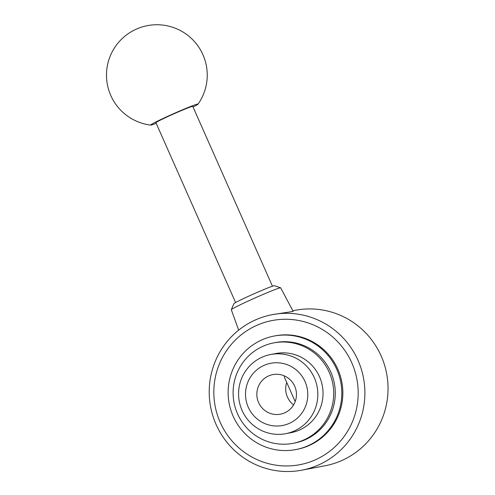 <?xml version="1.0" encoding="UTF-8"?>
<svg xmlns="http://www.w3.org/2000/svg" width="495" height="495" viewBox="0 0 495 495"><rect width="100%" height="100%" fill="white"/><g stroke="black" fill="none" stroke-linecap="round" stroke-linejoin="round"><path stroke-width="0.74" d="M289.457 423.305A31.661 31.117 79.3 0 1 248.267 407.224A31.661 31.117 79.3 0 1 263.829 365.471A31.661 31.117 79.3 0 1 305.025 381.546A31.661 31.117 79.3 0 1 289.457 423.305M294.513 430.897A40.293 39.606 79.3 0 1 285.702 433.682A40.293 39.606 79.3 0 1 240.428 406.03A40.293 39.606 79.3 0 1 261.892 357.285A40.293 39.606 79.3 0 1 270.709 354.5A40.293 39.606 79.3 0 1 315.983 382.152A40.293 39.606 79.3 0 1 294.513 430.897M285.702 433.682L290.905 432.698A40.293 39.606 -100.7 0 0 299.716 429.914A40.293 39.606 -100.7 0 0 321.181 381.169A40.293 39.606 -100.7 0 0 275.913 353.517L270.709 354.5M284.798 412.787A20.147 19.806 79.3 0 1 280.393 414.185A20.147 19.806 79.3 0 1 257.759 400.356A20.147 19.806 79.3 0 1 268.488 375.983A20.147 19.806 79.3 0 1 272.9 374.591A20.147 19.806 79.3 0 1 295.534 388.42A20.147 19.806 79.3 0 1 284.798 412.787M295.199 401.581L284.248 376.862L284.576 375.983M293.591 404.929A20.147 19.806 79.3 0 1 286.716 382.437M319.089 464.712A79.151 77.802 79.3 0 1 301.771 470.188A79.151 77.802 79.3 0 1 212.85 415.862A79.151 77.802 79.3 0 1 255.012 320.123A79.151 77.802 79.3 0 1 272.324 314.647A79.151 77.802 79.3 0 1 361.251 368.973A79.151 77.802 79.3 0 1 319.089 464.712M292.842 310.767L295.472 310.266A79.151 77.802 79.3 0 1 384.398 364.586A79.151 77.802 79.3 0 1 342.237 460.331A79.151 77.802 79.3 0 1 324.924 465.801L301.771 470.188M315.717 459.651A73.396 72.14 79.3 0 1 220.219 422.377A73.396 72.14 79.3 0 1 256.299 325.574A73.396 72.14 79.3 0 1 351.796 362.847A73.396 72.14 79.3 0 1 315.717 459.651M308.36 445.599A57.791 56.807 79.3 0 1 295.719 449.596A57.791 56.807 79.3 0 1 230.788 409.934A57.791 56.807 79.3 0 1 261.577 340.022A57.791 56.807 79.3 0 1 274.218 336.025A57.791 56.807 79.3 0 1 339.149 375.693A57.791 56.807 79.3 0 1 308.36 445.599M274.218 336.025L275.257 335.827A57.791 56.807 79.3 0 1 340.189 375.495A57.791 56.807 79.3 0 1 309.4 445.407A57.791 56.807 79.3 0 1 296.759 449.398L295.719 449.596M304.109 439.826A51.146 50.273 79.3 0 1 292.922 443.359A51.146 50.273 79.3 0 1 235.459 408.257A51.146 50.273 79.3 0 1 262.703 346.389A51.146 50.273 79.3 0 1 273.896 342.856A51.146 50.273 79.3 0 1 331.353 377.957A51.146 50.273 79.3 0 1 304.109 439.826M273.896 342.856L275.455 342.559A51.146 50.273 79.3 0 1 332.918 377.66A51.146 50.273 79.3 0 1 305.669 439.529A51.146 50.273 79.3 0 1 294.482 443.062L292.922 443.359M235.614 302.538L155.931 122.717A20.147 0.86 -23.9 0 1 170.707 115.248A20.147 0.86 -23.9 0 1 192.772 106.394L272.454 286.215M238.67 330.14L231.307 309.728A26.996 1.151 -23.9 0 1 231.314 309.666L233.888 303.695A22.219 0.947 -23.9 0 1 250.179 295.503A22.219 0.947 -23.9 0 1 274.471 285.708L280.628 287.818A26.996 1.151 -23.9 0 1 280.671 287.849L293.188 311.417L272.324 314.647M231.314 309.666A26.996 1.151 -23.9 0 1 251.113 299.716A26.996 1.151 -23.9 0 1 280.628 287.818M156.21 123.354A25.932 1.108 -23.9 0 1 150.734 125.111A25.932 1.108 -23.9 0 1 169.661 115.446A25.932 1.108 -23.9 0 1 198.031 104.148A25.932 1.108 -23.9 0 1 193.05 107.031M198.031 104.148A50.366 50.366 0 0 0 136.106 29.224A50.366 50.366 0 0 0 150.734 125.111"/></g></svg>
